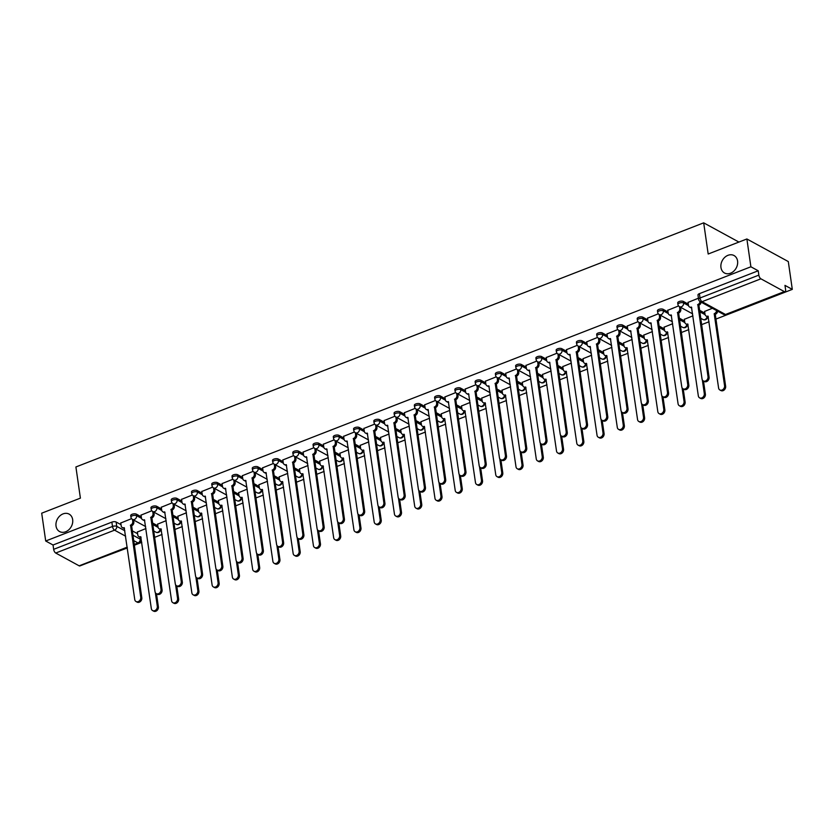 <?xml version="1.0" encoding="UTF-8"?>
<svg xmlns="http://www.w3.org/2000/svg" width="834" height="834" viewBox="0 0 834 834"><rect width="100%" height="100%" fill="white"/><g stroke="black" fill="none" stroke-linecap="round" stroke-linejoin="round"><path stroke-width="1.25" d="M72.662 519.603A9.945 7.902 118.6 0 1 68.826 529.767A9.945 7.902 118.6 0 1 59.589 531.56A9.945 7.902 118.6 0 1 56.034 526.066A9.945 7.902 118.6 0 1 59.871 515.902A9.945 7.902 118.6 0 1 69.107 514.109A9.945 7.902 118.6 0 1 72.662 519.603M737.579 261.032A9.945 7.902 118.6 0 1 733.743 271.196A9.945 7.902 118.6 0 1 724.506 272.999A9.945 7.902 118.6 0 1 720.962 267.495A9.945 7.902 118.6 0 1 724.788 257.331A9.945 7.902 118.6 0 1 734.035 255.538A9.945 7.902 118.6 0 1 737.579 261.032M141.29 516.819L136.38 514.14A3.107 1.293 171.8 0 0 132.126 514.255A3.107 1.293 171.8 0 0 130.709 515.6L130.928 517.132A3.107 1.293 -8.2 0 1 132.345 515.787A3.107 1.293 -8.2 0 1 136.599 515.683L141.54 518.373M161.546 508.948L156.636 506.269A3.107 1.293 171.8 0 0 152.382 506.374A3.107 1.293 171.8 0 0 150.964 507.718L151.194 509.261A3.107 1.293 -8.2 0 1 152.612 507.906A3.107 1.293 -8.2 0 1 156.865 507.802L161.806 510.502M181.812 501.067L176.902 498.388A3.107 1.293 171.8 0 0 172.648 498.492A3.107 1.293 171.8 0 0 171.231 499.837L171.45 501.38A3.107 1.293 -8.2 0 1 172.867 500.035A3.107 1.293 -8.2 0 1 177.121 499.92L182.062 502.621M202.068 493.186L197.158 490.507A3.107 1.293 171.8 0 0 192.904 490.611A3.107 1.293 171.8 0 0 191.486 491.966L191.705 493.499A3.107 1.293 -8.2 0 1 193.123 492.154A3.107 1.293 -8.2 0 1 197.377 492.05L202.318 494.739M222.324 485.305L217.413 482.636A3.107 1.293 171.8 0 0 213.16 482.74A3.107 1.293 171.8 0 0 211.742 484.085L211.972 485.617A3.107 1.293 -8.2 0 1 213.389 484.273A3.107 1.293 -8.2 0 1 217.643 484.168L222.584 486.868M242.59 477.434L237.68 474.754A3.107 1.293 171.8 0 0 233.426 474.859A3.107 1.293 171.8 0 0 232.008 476.204L232.227 477.746A3.107 1.293 -8.2 0 1 233.645 476.391A3.107 1.293 -8.2 0 1 237.898 476.287L242.84 478.987M262.846 469.552L257.935 466.873A3.107 1.293 171.8 0 0 253.682 466.977A3.107 1.293 171.8 0 0 252.264 468.333L252.483 469.865A3.107 1.293 -8.2 0 1 253.901 468.52A3.107 1.293 -8.2 0 1 258.154 468.416L263.096 471.106M283.101 461.671L278.202 458.992A3.107 1.293 171.8 0 0 273.938 459.107A3.107 1.293 171.8 0 0 272.52 460.451L272.749 461.984A3.107 1.293 -8.2 0 1 274.167 460.639A3.107 1.293 -8.2 0 1 278.42 460.535L283.362 463.224M303.368 453.8L298.457 451.121A3.107 1.293 171.8 0 0 294.204 451.225A3.107 1.293 171.8 0 0 292.786 452.57L293.005 454.113A3.107 1.293 -8.2 0 1 294.423 452.758A3.107 1.293 -8.2 0 1 298.676 452.654L303.618 455.354M323.623 445.919L318.713 443.24A3.107 1.293 171.8 0 0 314.46 443.344A3.107 1.293 171.8 0 0 313.042 444.689L313.261 446.232A3.107 1.293 -8.2 0 1 314.679 444.887A3.107 1.293 -8.2 0 1 318.932 444.772L323.873 447.472M343.879 438.038L338.979 435.358A3.107 1.293 171.8 0 0 334.715 435.463A3.107 1.293 171.8 0 0 333.298 436.818L333.527 438.35A3.107 1.293 -8.2 0 1 334.945 437.006A3.107 1.293 -8.2 0 1 339.198 436.901L344.14 439.591M364.145 430.167L359.235 427.488A3.107 1.293 171.8 0 0 354.982 427.592A3.107 1.293 171.8 0 0 353.564 428.937L353.783 430.469A3.107 1.293 -8.2 0 1 355.201 429.124A3.107 1.293 -8.2 0 1 359.454 429.02L364.395 431.72M384.401 422.285L379.491 419.606A3.107 1.293 171.8 0 0 375.237 419.711A3.107 1.293 171.8 0 0 373.82 421.055L374.039 422.598A3.107 1.293 -8.2 0 1 375.456 421.253A3.107 1.293 -8.2 0 1 379.71 421.139L384.651 423.839M404.657 414.404L399.757 411.725A3.107 1.293 171.8 0 0 395.504 411.829A3.107 1.293 171.8 0 0 394.075 413.184L394.305 414.717A3.107 1.293 -8.2 0 1 395.723 413.372A3.107 1.293 -8.2 0 1 399.976 413.268L404.917 415.957M424.923 406.523L420.013 403.844A3.107 1.293 171.8 0 0 415.759 403.958A3.107 1.293 171.8 0 0 414.342 405.303L414.561 406.836A3.107 1.293 -8.2 0 1 415.978 405.491A3.107 1.293 -8.2 0 1 420.232 405.387L425.173 408.087M445.179 398.652L440.269 395.973A3.107 1.293 171.8 0 0 436.015 396.077A3.107 1.293 171.8 0 0 434.597 397.422L434.816 398.965A3.107 1.293 -8.2 0 1 436.234 397.609A3.107 1.293 -8.2 0 1 440.488 397.505L445.429 400.205M465.435 390.771L460.535 388.091A3.107 1.293 171.8 0 0 456.281 388.196A3.107 1.293 171.8 0 0 454.853 389.541L455.083 391.083A3.107 1.293 -8.2 0 1 456.5 389.739A3.107 1.293 -8.2 0 1 460.754 389.634L465.695 392.324M485.701 382.889L480.791 380.21A3.107 1.293 171.8 0 0 476.537 380.325A3.107 1.293 171.8 0 0 475.119 381.67L475.338 383.202A3.107 1.293 -8.2 0 1 476.756 381.857A3.107 1.293 -8.2 0 1 481.009 381.753L485.951 384.443M505.957 375.019L501.046 372.339A3.107 1.293 171.8 0 0 496.793 372.444A3.107 1.293 171.8 0 0 495.375 373.788L495.594 375.331A3.107 1.293 -8.2 0 1 497.012 373.976A3.107 1.293 -8.2 0 1 501.276 373.872L506.207 376.572M526.212 367.137L521.313 364.458A3.107 1.293 171.8 0 0 517.059 364.562A3.107 1.293 171.8 0 0 515.631 365.907L515.86 367.45A3.107 1.293 -8.2 0 1 517.278 366.105A3.107 1.293 -8.2 0 1 521.531 365.99L526.473 368.691M546.479 359.256L541.568 356.577A3.107 1.293 171.8 0 0 537.315 356.681A3.107 1.293 171.8 0 0 535.897 358.036L536.116 359.569A3.107 1.293 -8.2 0 1 537.534 358.224A3.107 1.293 -8.2 0 1 541.787 358.12L546.729 360.809M566.734 351.375L561.824 348.706A3.107 1.293 171.8 0 0 557.571 348.81A3.107 1.293 171.8 0 0 556.153 350.155L556.372 351.687A3.107 1.293 -8.2 0 1 557.79 350.343A3.107 1.293 -8.2 0 1 562.053 350.238L566.984 352.938M586.99 343.504L582.09 340.825A3.107 1.293 171.8 0 0 577.837 340.929A3.107 1.293 171.8 0 0 576.409 342.274L576.638 343.817A3.107 1.293 -8.2 0 1 578.056 342.472A3.107 1.293 -8.2 0 1 582.309 342.357L587.251 345.057M607.256 335.622L602.346 332.943A3.107 1.293 171.8 0 0 598.093 333.047A3.107 1.293 171.8 0 0 596.675 334.403L596.894 335.935A3.107 1.293 -8.2 0 1 598.312 334.59A3.107 1.293 -8.2 0 1 602.565 334.486L607.506 337.176M627.512 327.741L622.602 325.062A3.107 1.293 171.8 0 0 618.348 325.177A3.107 1.293 171.8 0 0 616.931 326.521L617.15 328.054A3.107 1.293 -8.2 0 1 618.578 326.709A3.107 1.293 -8.2 0 1 622.831 326.605L627.762 329.305M647.768 319.87L642.868 317.191A3.107 1.293 171.8 0 0 638.615 317.295A3.107 1.293 171.8 0 0 637.197 318.64L637.416 320.183A3.107 1.293 -8.2 0 1 638.834 318.828A3.107 1.293 -8.2 0 1 643.087 318.724L648.028 321.424M668.034 311.989L663.124 309.31A3.107 1.293 171.8 0 0 658.87 309.414A3.107 1.293 171.8 0 0 657.453 310.759L657.672 312.302A3.107 1.293 -8.2 0 1 659.089 310.957A3.107 1.293 -8.2 0 1 663.343 310.853L668.284 313.542M688.29 304.108L683.38 301.428A3.107 1.293 171.8 0 0 679.126 301.543A3.107 1.293 171.8 0 0 677.708 302.888L677.927 304.42A3.107 1.293 -8.2 0 1 679.356 303.076A3.107 1.293 -8.2 0 1 683.609 302.971L688.54 305.661M86.6 563.315L127.331 547.969M134.243 545.28L141.78 542.34M154.509 537.398L162.046 534.469M174.765 529.517L182.302 526.588M195.02 521.646L202.558 518.706M215.287 513.765L222.824 510.835M235.542 505.884L243.08 502.954M255.798 498.002L263.335 495.073M276.064 490.131L283.602 487.202M296.32 482.25L303.857 479.321M316.576 474.369L324.113 471.439M336.842 466.498L344.379 463.558M357.098 458.617L364.635 455.687M377.354 450.735L384.891 447.806M397.62 442.864L405.157 439.925M417.876 434.983L425.413 432.054M438.131 427.102L445.669 424.172M458.398 419.221L465.935 416.291M478.653 411.35L486.191 408.42M498.909 403.468L506.447 400.539M519.175 395.587L526.713 392.658M539.431 387.716L546.968 384.776M559.687 379.835L567.224 376.905M579.953 371.954L587.49 369.024M600.209 364.083L607.746 361.143M620.465 356.201L628.012 353.272M640.731 348.32L648.268 345.391M660.987 340.439L668.524 337.509M681.242 332.568L688.79 329.628M701.509 324.687L709.046 321.757M715.958 319.068L792.3 289.377L784.971 285.384L785.597 289.711A3.107 1.376 68.8 0 1 785.065 291.702A3.107 1.376 68.8 0 1 784.346 291.608L760.9 278.817L702.072 301.689L725.507 314.481L784.346 291.608M746.878 238.972L750.892 266.786L45.703 541.005L41.7 513.191L80.398 498.138L75.904 466.967L703.688 222.845L708.181 254.016L746.878 238.972L788.297 261.563L792.3 289.377M127.268 547.5L79.887 565.932A3.107 1.376 -111.2 0 1 79.157 565.827L55.722 553.036A3.107 1.376 -111.2 0 1 53.657 549.335L53.042 545.009L111.871 522.126A3.107 1.293 -8.2 0 1 116.124 522.021L121.034 524.701M132.158 530.768L137.6 533.739M53.042 545.009L45.703 541.005M758.221 270.779L699.392 293.662A3.107 1.293 171.8 0 0 697.975 295.007L698.59 299.343A3.107 1.293 -8.2 0 1 700.018 297.988L758.846 275.116L758.221 270.779L750.892 266.786M758.846 275.116A3.107 1.376 68.8 0 0 760.9 278.817M698.433 298.207L688.04 302.398M712.361 308.278L704.605 311.436M678.584 305.932L667.784 310.279M692.929 315.836L684.349 319.318M658.328 313.803L647.528 318.15M672.673 323.707L664.093 327.189M638.073 321.684L627.262 326.031M652.407 331.588L643.827 335.07M617.806 329.566L607.006 333.913M632.151 339.469L623.571 342.951M597.551 337.436L586.75 341.794M611.895 347.34L603.316 350.833M577.295 345.318L566.484 349.665M591.629 355.221L583.049 358.703M557.029 353.199L546.228 357.546M571.373 363.103L562.794 366.585M536.773 361.08L525.973 365.428M551.118 370.984L542.538 374.466M516.517 368.951L505.706 373.298M530.851 378.855L522.272 382.337M496.251 376.832L485.451 381.18M510.596 386.736L502.016 390.218M475.995 384.714L465.195 389.061M490.34 394.618L481.76 398.099M455.739 392.585L444.929 396.932M470.074 402.488L461.494 405.97M435.473 400.466L424.673 404.813M449.818 410.37L441.238 413.852M415.217 408.347L404.417 412.694M429.562 418.251L420.982 421.733M394.962 416.218L384.151 420.576M409.296 426.122L400.716 429.614M374.695 424.099L363.895 428.447M389.04 434.003L380.46 437.485M354.44 431.981L343.639 436.328M368.784 441.884L360.205 445.366M334.184 439.862L323.373 444.209M348.518 449.766L339.938 453.248M313.918 447.733L303.117 452.08M328.262 457.637L319.683 461.119M293.662 455.614L282.862 459.961M308.007 465.518L299.427 469M273.406 463.495L262.595 467.843M287.74 473.399L279.161 476.881M253.14 471.366L242.34 475.714M267.485 481.27L258.905 484.752M232.884 479.248L222.084 483.595M247.229 489.151L238.649 492.633M212.628 487.129L201.818 491.476M226.963 497.033L218.383 500.515M192.362 495.01L181.562 499.358M206.707 504.904L198.127 508.396M172.106 502.881L161.306 507.228M186.441 512.785L177.871 516.267M151.84 510.762L141.04 515.11M166.185 520.666L157.605 524.148M152.413 522.887L157.855 525.858M172.669 515.016L178.111 517.987M192.935 507.135L198.377 510.106M213.191 499.253L218.633 502.224M233.447 491.382L238.889 494.343M253.713 483.501L259.155 486.472M273.969 475.62L279.411 478.591M294.225 467.749L299.667 470.71M314.491 459.868L319.933 462.839M334.747 451.986L340.189 454.957M355.003 444.105L360.444 447.076M375.269 436.234L380.711 439.205M395.524 428.353L400.966 431.324M415.78 420.472L421.222 423.443M436.046 412.601L441.488 415.561M456.302 404.719L461.744 407.69M476.558 396.838L482 399.809M496.824 388.967L502.266 391.928M517.08 381.086L522.522 384.057M537.336 373.205L542.778 376.176M557.602 365.323L563.044 368.294M577.858 357.452L583.3 360.413M598.114 349.571L603.555 352.542M618.38 341.69L623.822 344.661M638.635 333.819L644.077 336.78M658.891 325.938L664.333 328.909M679.157 318.056L684.599 321.027M699.413 310.175L704.855 313.146M738.914 242.068L703.688 222.845M131.584 518.644L120.784 522.991M145.929 528.548L137.349 532.029M688.029 302.262L688.457 305.265A3.107 2.471 -61.4 0 0 689.572 306.985A3.107 2.471 -61.4 0 0 691.459 307.058L702.03 378.959A3.576 2.836 -61.4 0 0 703.302 380.94A3.576 2.836 -61.4 0 0 706.627 380.294A3.576 2.836 -61.4 0 0 708.003 376.645L697.818 304.577A3.107 2.471 -61.4 0 0 700.028 301.533M701.113 302.127A3.107 2.471 118.6 0 1 698.902 305.161L709.077 377.229A3.576 2.836 118.6 0 1 707.701 380.877A3.576 2.836 118.6 0 1 704.376 381.524L703.302 380.94M691.772 307.809A3.107 2.471 118.6 0 1 690.646 307.569L689.572 306.985M697.631 304.65L698.704 305.244M717.667 311.165A3.107 2.471 118.6 0 1 715.468 314.209L714.384 313.615A3.107 2.471 -61.4 0 0 716.594 310.582M704.584 311.301L705.022 314.303A3.107 2.471 -61.4 0 0 706.127 316.023A3.107 2.471 -61.4 0 0 708.024 316.096L718.595 387.998A3.576 2.836 -61.4 0 0 719.867 389.978A3.576 2.836 -61.4 0 0 723.182 389.332A3.576 2.836 -61.4 0 0 724.569 385.683L714.196 313.688M715.27 314.282L725.643 386.267A3.576 2.836 118.6 0 1 724.266 389.916A3.576 2.836 118.6 0 1 720.941 390.562L719.867 389.978M708.337 316.847A3.107 2.471 118.6 0 1 707.211 316.607L706.127 316.023M667.763 310.133L668.201 313.146A3.107 2.471 -61.4 0 0 669.306 314.866A3.107 2.471 -61.4 0 0 671.203 314.929L681.764 386.84A3.576 2.836 -61.4 0 0 683.046 388.821A3.576 2.836 -61.4 0 0 686.361 388.175A3.576 2.836 -61.4 0 0 687.737 384.516L677.562 312.458A3.107 2.471 -61.4 0 0 679.752 308.653L680.836 309.237A3.107 2.471 118.6 0 1 678.636 313.042L688.821 385.11A3.576 2.836 118.6 0 1 687.435 388.759A3.576 2.836 118.6 0 1 684.12 389.405L683.046 388.821M680.554 307.266L680.836 309.237M671.516 315.69A3.107 2.471 118.6 0 1 670.38 315.45L669.306 314.866M679.47 306.683L679.752 308.653M677.364 312.531L678.449 313.115M647.507 318.015L647.935 321.027A3.107 2.471 -61.4 0 0 649.05 322.737A3.107 2.471 -61.4 0 0 650.937 322.81L661.508 394.722A3.576 2.836 -61.4 0 0 662.78 396.692A3.576 2.836 -61.4 0 0 666.105 396.046A3.576 2.836 -61.4 0 0 667.481 392.397L657.307 320.339A3.107 2.471 -61.4 0 0 659.496 316.534L660.57 317.118A3.107 2.471 118.6 0 1 658.38 320.923L668.555 392.981A3.576 2.836 118.6 0 1 667.179 396.64A3.576 2.836 118.6 0 1 663.864 397.286L662.78 396.692M660.288 315.148L660.57 317.118M651.25 323.571A3.107 2.471 118.6 0 1 650.124 323.331L649.05 322.737M659.214 314.564L659.496 316.534M657.109 320.412L658.182 320.996M627.251 325.896L627.679 328.898A3.107 2.471 -61.4 0 0 628.794 330.618A3.107 2.471 -61.4 0 0 630.681 330.691L641.252 402.603A3.576 2.836 -61.4 0 0 642.524 404.573A3.576 2.836 -61.4 0 0 645.85 403.927A3.576 2.836 -61.4 0 0 647.226 400.278L637.04 328.21A3.107 2.471 -61.4 0 0 639.24 324.405L640.314 324.999A3.107 2.471 118.6 0 1 638.125 328.804L648.299 400.862A3.576 2.836 118.6 0 1 646.923 404.511A3.576 2.836 118.6 0 1 643.598 405.157L642.524 404.573M640.032 323.029L640.314 324.999M630.994 331.442A3.107 2.471 118.6 0 1 629.868 331.202L628.794 330.618M638.959 322.435L639.24 324.405M636.853 328.294L637.927 328.877M684.328 319.172L684.766 322.185A3.107 2.471 -61.4 0 0 685.871 323.905A3.107 2.471 -61.4 0 0 687.769 323.967L698.329 395.879A3.576 2.836 -61.4 0 0 699.611 397.86A3.576 2.836 -61.4 0 0 702.926 397.213A3.576 2.836 -61.4 0 0 704.303 393.554L702.343 379.96M703.489 381.044L705.387 394.148A3.576 2.836 118.6 0 1 704 397.797A3.576 2.836 118.6 0 1 700.685 398.443L699.611 397.86M688.081 324.728A3.107 2.471 118.6 0 1 686.945 324.489L685.871 323.905M664.072 327.053L664.5 330.066A3.107 2.471 -61.4 0 0 665.615 331.776A3.107 2.471 -61.4 0 0 667.502 331.849L678.073 403.76A3.576 2.836 -61.4 0 0 679.345 405.731A3.576 2.836 -61.4 0 0 682.671 405.084A3.576 2.836 -61.4 0 0 684.047 401.435L682.087 387.841M683.234 388.925L685.121 402.019A3.576 2.836 118.6 0 1 683.744 405.678A3.576 2.836 118.6 0 1 680.429 406.325L679.345 405.731M667.815 332.61A3.107 2.471 118.6 0 1 666.689 332.37L665.615 331.776M643.806 334.934L644.244 337.937A3.107 2.471 -61.4 0 0 645.349 339.657A3.107 2.471 -61.4 0 0 647.247 339.73L657.817 411.642A3.576 2.836 -61.4 0 0 659.089 413.612A3.576 2.836 -61.4 0 0 662.404 412.966A3.576 2.836 -61.4 0 0 663.791 409.317L661.831 395.712M662.978 396.796L664.865 409.901A3.576 2.836 118.6 0 1 663.489 413.549A3.576 2.836 118.6 0 1 660.163 414.196L659.089 413.612M647.559 340.491A3.107 2.471 118.6 0 1 646.433 340.241L645.349 339.657M606.985 333.767L607.423 336.78A3.107 2.471 -61.4 0 0 608.528 338.5A3.107 2.471 -61.4 0 0 610.425 338.562L620.986 410.474A3.576 2.836 -61.4 0 0 622.268 412.455A3.576 2.836 -61.4 0 0 625.583 411.808A3.576 2.836 -61.4 0 0 626.959 408.149L616.785 336.092A3.107 2.471 -61.4 0 0 618.974 332.286L620.058 332.87A3.107 2.471 118.6 0 1 617.858 336.675L628.044 408.743A3.576 2.836 118.6 0 1 626.657 412.392A3.576 2.836 118.6 0 1 623.342 413.038L622.268 412.455M619.777 330.9L620.058 332.87M610.738 339.323A3.107 2.471 118.6 0 1 609.602 339.084L608.528 338.5M618.692 330.316L618.974 332.286M616.587 336.165L617.671 336.759M586.729 341.648L587.157 344.661A3.107 2.471 -61.4 0 0 588.272 346.371A3.107 2.471 -61.4 0 0 590.159 346.444L600.73 418.355A3.576 2.836 -61.4 0 0 602.002 420.326A3.576 2.836 -61.4 0 0 605.328 419.679A3.576 2.836 -61.4 0 0 606.704 416.03L596.529 343.973A3.107 2.471 -61.4 0 0 598.718 340.168L599.792 340.752A3.107 2.471 118.6 0 1 597.603 344.557L607.778 416.614A3.576 2.836 118.6 0 1 606.401 420.273A3.576 2.836 118.6 0 1 603.086 420.92L602.002 420.326M599.51 338.781L599.792 340.752M590.472 347.205A3.107 2.471 118.6 0 1 589.346 346.965L588.272 346.371M598.437 338.197L598.718 340.168M596.331 344.046L597.405 344.63M623.551 342.805L623.988 345.818A3.107 2.471 -61.4 0 0 625.093 347.538A3.107 2.471 -61.4 0 0 626.98 347.601L637.551 419.512A3.576 2.836 -61.4 0 0 638.834 421.493A3.576 2.836 -61.4 0 0 642.149 420.847A3.576 2.836 -61.4 0 0 643.525 417.188L641.565 403.593M642.712 404.678L644.609 417.782A3.576 2.836 118.6 0 1 643.222 421.431A3.576 2.836 118.6 0 1 639.907 422.077L638.834 421.493M627.304 348.362A3.107 2.471 118.6 0 1 626.167 348.122L625.093 347.538M603.295 350.687L603.722 353.699A3.107 2.471 -61.4 0 0 604.838 355.409A3.107 2.471 -61.4 0 0 606.725 355.482L617.296 427.394A3.576 2.836 -61.4 0 0 618.567 429.364A3.576 2.836 -61.4 0 0 621.893 428.718A3.576 2.836 -61.4 0 0 623.269 425.069L621.309 411.475M622.456 412.559L624.343 425.653A3.576 2.836 118.6 0 1 622.967 429.312A3.576 2.836 118.6 0 1 619.652 429.958L618.567 429.364M607.037 356.243A3.107 2.471 118.6 0 1 605.911 356.003L604.838 355.409M566.463 349.529L566.901 352.532A3.107 2.471 -61.4 0 0 568.006 354.252A3.107 2.471 -61.4 0 0 569.903 354.325L580.474 426.237A3.576 2.836 -61.4 0 0 581.746 428.207A3.576 2.836 -61.4 0 0 585.061 427.561A3.576 2.836 -61.4 0 0 586.448 423.912L576.263 351.844A3.107 2.471 -61.4 0 0 578.462 348.039L579.536 348.633A3.107 2.471 118.6 0 1 577.347 352.438L587.522 424.496A3.576 2.836 118.6 0 1 586.146 428.155A3.576 2.836 118.6 0 1 582.82 428.791L581.746 428.207M579.255 346.663L579.536 348.633M570.216 355.086A3.107 2.471 118.6 0 1 569.09 354.846L568.006 354.252M578.181 346.068L578.462 348.039M576.075 351.927L577.149 352.511M546.207 357.411L546.645 360.413A3.107 2.471 -61.4 0 0 547.75 362.133A3.107 2.471 -61.4 0 0 549.648 362.196L560.208 434.107A3.576 2.836 -61.4 0 0 561.49 436.088A3.576 2.836 -61.4 0 0 564.806 435.442A3.576 2.836 -61.4 0 0 566.182 431.783L556.007 359.725A3.107 2.471 -61.4 0 0 558.196 355.92L559.28 356.504A3.107 2.471 118.6 0 1 557.081 360.309L567.266 432.377A3.576 2.836 118.6 0 1 565.879 436.026A3.576 2.836 118.6 0 1 562.564 436.672L561.49 436.088M558.999 354.533L559.28 356.504M549.96 362.957A3.107 2.471 118.6 0 1 548.824 362.717L547.75 362.133M557.915 353.95L558.196 355.92M555.809 359.798L556.893 360.392M525.952 365.282L526.379 368.294A3.107 2.471 -61.4 0 0 527.495 370.015A3.107 2.471 -61.4 0 0 529.381 370.077L539.952 441.989A3.576 2.836 -61.4 0 0 541.224 443.959A3.576 2.836 -61.4 0 0 544.55 443.323A3.576 2.836 -61.4 0 0 545.926 439.664L535.751 367.606A3.107 2.471 -61.4 0 0 537.94 363.801L539.014 364.385A3.107 2.471 118.6 0 1 536.825 368.19L547 440.258A3.576 2.836 118.6 0 1 545.624 443.907A3.576 2.836 118.6 0 1 542.309 444.553L541.224 443.959M538.733 362.415L539.014 364.385M529.694 370.838A3.107 2.471 118.6 0 1 528.568 370.598L527.495 370.015M537.659 361.831L537.94 363.801M535.553 367.679L536.627 368.263M505.685 373.163L506.123 376.176A3.107 2.471 -61.4 0 0 507.228 377.885A3.107 2.471 -61.4 0 0 509.126 377.958L519.697 449.87A3.576 2.836 -61.4 0 0 520.969 451.84A3.576 2.836 -61.4 0 0 524.284 451.194A3.576 2.836 -61.4 0 0 525.67 447.545L515.485 375.477A3.107 2.471 -61.4 0 0 517.685 371.672L518.758 372.266A3.107 2.471 118.6 0 1 516.569 376.071L526.744 448.129A3.576 2.836 118.6 0 1 525.368 451.788A3.576 2.836 118.6 0 1 522.042 452.435L520.969 451.84M518.477 370.296L518.758 372.266M509.438 378.719A3.107 2.471 118.6 0 1 508.313 378.48L507.228 377.885M517.403 369.702L517.685 371.672M515.297 375.561L516.371 376.144M485.43 381.044L485.868 384.047A3.107 2.471 -61.4 0 0 486.973 385.767A3.107 2.471 -61.4 0 0 488.87 385.84L499.43 457.741A3.576 2.836 -61.4 0 0 500.713 459.722A3.576 2.836 -61.4 0 0 504.028 459.075A3.576 2.836 -61.4 0 0 505.404 455.427L495.229 383.359A3.107 2.471 -61.4 0 0 497.418 379.553L498.503 380.137A3.107 2.471 118.6 0 1 496.303 383.953L506.488 456.01A3.576 2.836 118.6 0 1 505.102 459.659A3.576 2.836 118.6 0 1 501.787 460.305L500.713 459.722M498.211 378.177L498.503 380.137M489.183 386.59A3.107 2.471 118.6 0 1 488.046 386.351L486.973 385.767M497.137 377.583L497.418 379.553M495.031 383.432L496.115 384.026M465.174 388.915L465.601 391.928A3.107 2.471 -61.4 0 0 466.717 393.648A3.107 2.471 -61.4 0 0 468.604 393.711L479.175 465.622A3.576 2.836 -61.4 0 0 480.447 467.603A3.576 2.836 -61.4 0 0 483.772 466.957A3.576 2.836 -61.4 0 0 485.148 463.297L474.973 391.24A3.107 2.471 -61.4 0 0 477.163 387.435L478.236 388.018A3.107 2.471 118.6 0 1 476.047 391.824L486.222 463.892A3.576 2.836 118.6 0 1 484.846 467.54A3.576 2.836 118.6 0 1 481.531 468.187L480.447 467.603M477.955 386.048L478.236 388.018M468.916 394.472A3.107 2.471 118.6 0 1 467.791 394.232L466.717 393.648M476.881 385.464L477.163 387.435M474.775 391.313L475.849 391.907M444.908 396.796L445.346 399.809A3.107 2.471 -61.4 0 0 446.451 401.519A3.107 2.471 -61.4 0 0 448.348 401.592L458.919 473.503A3.576 2.836 -61.4 0 0 460.191 475.474A3.576 2.836 -61.4 0 0 463.506 474.827A3.576 2.836 -61.4 0 0 464.892 471.179L454.707 399.121A3.107 2.471 -61.4 0 0 456.907 395.316L457.981 395.9A3.107 2.471 118.6 0 1 455.791 399.705L465.966 471.763A3.576 2.836 118.6 0 1 464.59 475.422A3.576 2.836 118.6 0 1 461.265 476.068L460.191 475.474M457.699 393.929L457.981 395.9M448.661 402.353A3.107 2.471 118.6 0 1 447.535 402.113L446.451 401.519M456.625 393.346L456.907 395.316M454.52 399.194L455.593 399.778M424.652 404.678L425.09 407.68A3.107 2.471 -61.4 0 0 426.195 409.4A3.107 2.471 -61.4 0 0 428.082 409.473L438.653 481.385A3.576 2.836 -61.4 0 0 439.935 483.355A3.576 2.836 -61.4 0 0 443.25 482.709A3.576 2.836 -61.4 0 0 444.626 479.06L434.451 406.992A3.107 2.471 -61.4 0 0 436.641 403.187L437.725 403.781A3.107 2.471 118.6 0 1 435.525 407.586L445.71 479.644A3.576 2.836 118.6 0 1 444.324 483.293A3.576 2.836 118.6 0 1 441.009 483.939L439.935 483.355M437.433 401.811L437.725 403.781M428.405 410.234A3.107 2.471 118.6 0 1 427.269 409.984L426.195 409.4M436.359 401.217L436.641 403.187M434.253 407.075L435.327 407.659M583.029 358.568L583.466 361.57A3.107 2.471 -61.4 0 0 584.571 363.29A3.107 2.471 -61.4 0 0 586.469 363.363L597.04 435.275A3.576 2.836 -61.4 0 0 598.312 437.245A3.576 2.836 -61.4 0 0 601.627 436.599A3.576 2.836 -61.4 0 0 603.013 432.95L601.053 419.346M602.2 420.43L604.087 433.534A3.576 2.836 118.6 0 1 602.711 437.193A3.576 2.836 118.6 0 1 599.385 437.829L598.312 437.245M586.782 364.124A3.107 2.471 118.6 0 1 585.656 363.885L584.571 363.29M562.773 366.449L563.211 369.452A3.107 2.471 -61.4 0 0 564.316 371.172A3.107 2.471 -61.4 0 0 566.203 371.234L576.774 443.146A3.576 2.836 -61.4 0 0 578.056 445.127A3.576 2.836 -61.4 0 0 581.371 444.48A3.576 2.836 -61.4 0 0 582.747 440.821L580.787 427.227M581.934 428.311L583.831 441.415A3.576 2.836 118.6 0 1 582.445 445.064A3.576 2.836 118.6 0 1 579.13 445.71L578.056 445.127M566.526 371.995A3.107 2.471 118.6 0 1 565.389 371.756L564.316 371.172M542.517 374.32L542.944 377.333A3.107 2.471 -61.4 0 0 544.06 379.053A3.107 2.471 -61.4 0 0 545.947 379.116L556.518 451.027A3.576 2.836 -61.4 0 0 557.79 452.998A3.576 2.836 -61.4 0 0 561.115 452.362A3.576 2.836 -61.4 0 0 562.491 448.702L560.531 435.108M561.678 436.192L563.565 449.297A3.576 2.836 118.6 0 1 562.189 452.945A3.576 2.836 118.6 0 1 558.863 453.592L557.79 452.998M546.26 379.877A3.107 2.471 118.6 0 1 545.134 379.637L544.06 379.053M522.251 382.201L522.689 385.214A3.107 2.471 -61.4 0 0 523.794 386.924A3.107 2.471 -61.4 0 0 525.691 386.997L536.262 458.909A3.576 2.836 -61.4 0 0 537.534 460.879A3.576 2.836 -61.4 0 0 540.849 460.232A3.576 2.836 -61.4 0 0 542.236 456.584L540.276 442.979M541.422 444.074L543.309 457.168A3.576 2.836 118.6 0 1 541.933 460.827A3.576 2.836 118.6 0 1 538.608 461.473L537.534 460.879M526.004 387.758A3.107 2.471 118.6 0 1 524.878 387.518L523.794 386.924M501.995 390.083L502.433 393.085A3.107 2.471 -61.4 0 0 503.538 394.805A3.107 2.471 -61.4 0 0 505.425 394.878L515.996 466.779A3.576 2.836 -61.4 0 0 517.278 468.76A3.576 2.836 -61.4 0 0 520.593 468.114A3.576 2.836 -61.4 0 0 521.969 464.465L520.009 450.86M521.156 451.945L523.043 465.049A3.576 2.836 118.6 0 1 521.667 468.698A3.576 2.836 118.6 0 1 518.352 469.344L517.278 468.76M505.748 395.629A3.107 2.471 118.6 0 1 504.612 395.389L503.538 394.805M481.739 397.954L482.167 400.966A3.107 2.471 -61.4 0 0 483.282 402.686A3.107 2.471 -61.4 0 0 485.169 402.749L495.74 474.661A3.576 2.836 -61.4 0 0 497.012 476.641A3.576 2.836 -61.4 0 0 500.337 475.995A3.576 2.836 -61.4 0 0 501.714 472.336L499.754 458.742M500.9 459.826L502.787 472.93A3.576 2.836 118.6 0 1 501.411 476.579A3.576 2.836 118.6 0 1 498.086 477.225L497.012 476.641M485.482 403.51A3.107 2.471 118.6 0 1 484.356 403.27L483.282 402.686M461.473 405.835L461.911 408.848A3.107 2.471 -61.4 0 0 463.016 410.557A3.107 2.471 -61.4 0 0 464.913 410.63L475.474 482.542A3.576 2.836 -61.4 0 0 476.756 484.512A3.576 2.836 -61.4 0 0 480.071 483.866A3.576 2.836 -61.4 0 0 481.458 480.217L479.498 466.623M480.645 467.707L482.532 480.801A3.576 2.836 118.6 0 1 481.155 484.46A3.576 2.836 118.6 0 1 477.83 485.107L476.756 484.512M465.226 411.391A3.107 2.471 118.6 0 1 464.1 411.152L463.016 410.557M441.217 413.716L441.655 416.719A3.107 2.471 -61.4 0 0 442.76 418.439A3.107 2.471 -61.4 0 0 444.647 418.512L455.218 490.423A3.576 2.836 -61.4 0 0 456.5 492.394A3.576 2.836 -61.4 0 0 459.815 491.747A3.576 2.836 -61.4 0 0 461.192 488.099L459.232 474.494M460.378 475.578L462.265 488.682A3.576 2.836 118.6 0 1 460.889 492.331A3.576 2.836 118.6 0 1 457.574 492.977L456.5 492.394M444.97 419.273A3.107 2.471 118.6 0 1 443.834 419.022L442.76 418.439M404.396 412.549L404.824 415.561A3.107 2.471 -61.4 0 0 405.939 417.281A3.107 2.471 -61.4 0 0 407.826 417.344L418.397 489.256A3.576 2.836 -61.4 0 0 419.669 491.236A3.576 2.836 -61.4 0 0 422.994 490.59A3.576 2.836 -61.4 0 0 424.37 486.931L414.196 414.873A3.107 2.471 -61.4 0 0 416.385 411.068L417.459 411.652A3.107 2.471 118.6 0 1 415.269 415.457L425.444 487.525A3.576 2.836 118.6 0 1 424.068 491.174A3.576 2.836 118.6 0 1 420.753 491.82L419.669 491.236M417.177 409.682L417.459 411.652M408.139 418.105A3.107 2.471 118.6 0 1 407.013 417.865L405.939 417.281M416.103 409.098L416.385 411.068M413.998 414.946L415.071 415.541M384.13 420.43L384.568 423.443A3.107 2.471 -61.4 0 0 385.673 425.163A3.107 2.471 -61.4 0 0 387.57 425.225L398.141 497.137A3.576 2.836 -61.4 0 0 399.413 499.107A3.576 2.836 -61.4 0 0 402.728 498.471A3.576 2.836 -61.4 0 0 404.115 494.812L393.929 422.755A3.107 2.471 -61.4 0 0 396.129 418.949L397.203 419.533A3.107 2.471 118.6 0 1 395.014 423.338L405.188 495.396A3.576 2.836 118.6 0 1 403.812 499.055A3.576 2.836 118.6 0 1 400.487 499.702L399.413 499.107M396.921 417.563L397.203 419.533M387.883 425.986A3.107 2.471 118.6 0 1 386.757 425.747L385.673 425.163M395.837 416.979L396.129 418.949M393.742 422.828L394.816 423.411M363.874 428.311L364.312 431.314A3.107 2.471 -61.4 0 0 365.417 433.034A3.107 2.471 -61.4 0 0 367.304 433.107L377.875 505.018A3.576 2.836 -61.4 0 0 379.157 506.989A3.576 2.836 -61.4 0 0 382.472 506.342A3.576 2.836 -61.4 0 0 383.849 502.693L373.674 430.625A3.107 2.471 -61.4 0 0 375.863 426.82L376.947 427.415A3.107 2.471 118.6 0 1 374.747 431.22L384.933 503.277A3.576 2.836 118.6 0 1 383.546 506.936A3.576 2.836 118.6 0 1 380.231 507.572L379.157 506.989M376.655 425.444L376.947 427.415M367.627 433.868A3.107 2.471 118.6 0 1 366.491 433.628L365.417 433.034M375.581 424.85L375.863 426.82M373.476 430.709L374.549 431.293M343.618 436.192L344.046 439.195A3.107 2.471 -61.4 0 0 345.161 440.915A3.107 2.471 -61.4 0 0 347.048 440.978L357.619 512.889A3.576 2.836 -61.4 0 0 358.891 514.87A3.576 2.836 -61.4 0 0 362.217 514.224A3.576 2.836 -61.4 0 0 363.593 510.575L353.418 438.507A3.107 2.471 -61.4 0 0 355.607 434.702L356.681 435.285A3.107 2.471 118.6 0 1 354.492 439.091L364.666 511.159A3.576 2.836 118.6 0 1 363.29 514.807A3.576 2.836 118.6 0 1 359.975 515.454L358.891 514.87M356.399 433.326L356.681 435.285M347.361 441.739A3.107 2.471 118.6 0 1 346.235 441.499L345.161 440.915M355.326 432.731L355.607 434.702M353.22 438.58L354.294 439.174M323.352 444.063L323.79 447.076A3.107 2.471 -61.4 0 0 324.895 448.796A3.107 2.471 -61.4 0 0 326.792 448.859L337.363 520.77A3.576 2.836 -61.4 0 0 338.635 522.741A3.576 2.836 -61.4 0 0 341.95 522.105A3.576 2.836 -61.4 0 0 343.337 518.446L333.152 446.388A3.107 2.471 -61.4 0 0 335.351 442.583L336.425 443.167A3.107 2.471 118.6 0 1 334.226 446.972L344.411 519.04A3.576 2.836 118.6 0 1 343.035 522.689A3.576 2.836 118.6 0 1 339.709 523.335L338.635 522.741M336.144 441.196L336.425 443.167M327.105 449.62A3.107 2.471 118.6 0 1 325.979 449.38L324.895 448.796M335.059 440.613L335.351 442.583M332.964 446.461L334.038 447.045M303.096 451.945L303.534 454.957A3.107 2.471 -61.4 0 0 304.639 456.667A3.107 2.471 -61.4 0 0 306.526 456.74L317.097 528.652A3.576 2.836 -61.4 0 0 318.379 530.622A3.576 2.836 -61.4 0 0 321.695 529.976A3.576 2.836 -61.4 0 0 323.071 526.327L312.896 454.269A3.107 2.471 -61.4 0 0 315.085 450.454L316.169 451.048A3.107 2.471 118.6 0 1 313.97 454.853L324.155 526.911A3.576 2.836 118.6 0 1 322.768 530.57A3.576 2.836 118.6 0 1 319.453 531.216L318.379 530.622M315.877 449.078L316.169 451.048M306.849 457.501A3.107 2.471 118.6 0 1 305.713 457.261L304.639 456.667M314.804 448.494L315.085 450.454M312.698 454.342L313.772 454.926M282.841 459.826L283.268 462.828A3.107 2.471 -61.4 0 0 284.384 464.548A3.107 2.471 -61.4 0 0 286.271 464.621L296.841 536.523A3.576 2.836 -61.4 0 0 298.113 538.503A3.576 2.836 -61.4 0 0 301.439 537.857A3.576 2.836 -61.4 0 0 302.815 534.208L292.64 462.14A3.107 2.471 -61.4 0 0 294.829 458.335L295.903 458.929A3.107 2.471 118.6 0 1 293.714 462.734L303.889 534.792A3.576 2.836 118.6 0 1 302.513 538.441A3.576 2.836 118.6 0 1 299.187 539.087L298.113 538.503M295.622 456.959L295.903 458.929M286.583 465.372A3.107 2.471 118.6 0 1 285.457 465.132L284.384 464.548M294.548 456.365L294.829 458.335M292.442 462.213L293.516 462.807M262.574 467.697L263.012 470.71A3.107 2.471 -61.4 0 0 264.117 472.43A3.107 2.471 -61.4 0 0 266.015 472.492L276.586 544.404A3.576 2.836 -61.4 0 0 277.858 546.385A3.576 2.836 -61.4 0 0 281.173 545.738A3.576 2.836 -61.4 0 0 282.559 542.079L272.374 470.022A3.107 2.471 -61.4 0 0 274.574 466.216L275.647 466.8A3.107 2.471 118.6 0 1 273.448 470.605L283.633 542.673A3.576 2.836 118.6 0 1 282.257 546.322A3.576 2.836 118.6 0 1 278.931 546.968L277.858 546.385M275.366 464.83L275.647 466.8M266.327 473.253A3.107 2.471 118.6 0 1 265.202 473.014L264.117 472.43M274.282 464.246L274.574 466.216M272.176 470.095L273.26 470.689M242.319 475.578L242.757 478.591A3.107 2.471 -61.4 0 0 243.862 480.301A3.107 2.471 -61.4 0 0 245.749 480.374L256.319 552.285A3.576 2.836 -61.4 0 0 257.602 554.256A3.576 2.836 -61.4 0 0 260.917 553.609A3.576 2.836 -61.4 0 0 262.293 549.96L252.118 477.903A3.107 2.471 -61.4 0 0 254.307 474.098L255.392 474.682A3.107 2.471 118.6 0 1 253.192 478.487L263.367 550.544A3.576 2.836 118.6 0 1 261.991 554.203A3.576 2.836 118.6 0 1 258.676 554.85L257.602 554.256M255.1 472.711L255.392 474.682M246.072 481.135A3.107 2.471 118.6 0 1 244.935 480.895L243.862 480.301M254.026 472.127L254.307 474.098M251.92 477.976L252.994 478.56M222.063 483.459L222.49 486.462A3.107 2.471 -61.4 0 0 223.606 488.182A3.107 2.471 -61.4 0 0 225.493 488.255L236.064 560.167A3.576 2.836 -61.4 0 0 237.336 562.137A3.576 2.836 -61.4 0 0 240.661 561.49A3.576 2.836 -61.4 0 0 242.037 557.842L231.862 485.774A3.107 2.471 -61.4 0 0 234.052 481.969L235.125 482.563A3.107 2.471 118.6 0 1 232.936 486.368L243.111 558.426A3.576 2.836 118.6 0 1 241.735 562.074A3.576 2.836 118.6 0 1 238.409 562.721L237.336 562.137M234.844 480.592L235.125 482.563M225.805 489.016A3.107 2.471 118.6 0 1 224.68 488.766L223.606 488.182M233.77 479.998L234.052 481.969M231.664 485.857L232.738 486.441M201.797 491.341L202.235 494.343A3.107 2.471 -61.4 0 0 203.34 496.063A3.107 2.471 -61.4 0 0 205.237 496.126L215.797 568.037A3.576 2.836 -61.4 0 0 217.08 570.018A3.576 2.836 -61.4 0 0 220.395 569.372A3.576 2.836 -61.4 0 0 221.781 565.713L211.596 493.655A3.107 2.471 -61.4 0 0 213.796 489.85L214.87 490.434A3.107 2.471 118.6 0 1 212.67 494.239L222.855 566.307A3.576 2.836 118.6 0 1 221.479 569.956A3.576 2.836 118.6 0 1 218.154 570.602L217.08 570.018M214.588 488.463L214.87 490.434M205.55 496.887A3.107 2.471 118.6 0 1 204.424 496.647L203.34 496.063M213.504 487.88L213.796 489.85M211.398 493.728L212.482 494.322M181.541 499.212L181.979 502.224A3.107 2.471 -61.4 0 0 183.084 503.944A3.107 2.471 -61.4 0 0 184.971 504.007L195.542 575.919A3.576 2.836 -61.4 0 0 196.824 577.889A3.576 2.836 -61.4 0 0 200.139 577.253A3.576 2.836 -61.4 0 0 201.515 573.594L191.34 501.536A3.107 2.471 -61.4 0 0 193.53 497.731L194.614 498.315A3.107 2.471 118.6 0 1 192.414 502.12L202.589 574.188A3.576 2.836 118.6 0 1 201.213 577.837A3.576 2.836 118.6 0 1 197.898 578.483L196.824 577.889M194.322 496.345L194.614 498.315M185.294 504.768A3.107 2.471 118.6 0 1 184.158 504.528L183.084 503.944M193.248 495.761L193.53 497.731M191.142 501.609L192.216 502.193M161.285 507.093L161.713 510.106A3.107 2.471 -61.4 0 0 162.828 511.815A3.107 2.471 -61.4 0 0 164.715 511.888L175.286 583.8A3.576 2.836 -61.4 0 0 176.558 585.77A3.576 2.836 -61.4 0 0 179.883 585.124A3.576 2.836 -61.4 0 0 181.259 581.475L171.074 509.407A3.107 2.471 -61.4 0 0 173.274 505.602L174.348 506.196A3.107 2.471 118.6 0 1 172.158 510.001L182.333 582.059A3.576 2.836 118.6 0 1 180.957 585.718A3.576 2.836 118.6 0 1 177.632 586.354L176.558 585.77M174.066 504.226L174.348 506.196M165.028 512.649A3.107 2.471 118.6 0 1 163.902 512.41L162.828 511.815M172.992 503.632L173.274 505.602M170.887 509.491L171.96 510.074M141.019 514.974L141.457 517.977A3.107 2.471 -61.4 0 0 142.562 519.697A3.107 2.471 -61.4 0 0 144.459 519.77L155.02 591.671A3.576 2.836 -61.4 0 0 156.302 593.652A3.576 2.836 -61.4 0 0 159.617 593.005A3.576 2.836 -61.4 0 0 161.004 589.357L150.818 517.288A3.107 2.471 -61.4 0 0 153.018 513.483L154.092 514.067A3.107 2.471 118.6 0 1 151.892 517.883L162.077 589.94A3.576 2.836 118.6 0 1 160.701 593.589A3.576 2.836 118.6 0 1 157.376 594.235L156.302 593.652M153.81 512.107L154.092 514.067M144.772 520.52A3.107 2.471 118.6 0 1 143.646 520.28L142.562 519.697M152.726 511.513L153.018 513.483M150.62 517.361L151.705 517.956M120.763 522.845L121.201 525.858A3.107 2.471 -61.4 0 0 122.306 527.578A3.107 2.471 -61.4 0 0 124.193 527.641L134.764 599.552A3.576 2.836 -61.4 0 0 136.036 601.533A3.576 2.836 -61.4 0 0 139.361 600.887A3.576 2.836 -61.4 0 0 140.738 597.227L130.563 525.17A3.107 2.471 -61.4 0 0 132.752 521.365L133.836 521.948A3.107 2.471 118.6 0 1 131.636 525.754L141.811 597.822A3.576 2.836 118.6 0 1 140.435 601.47A3.576 2.836 118.6 0 1 137.12 602.117L136.036 601.533M133.544 519.978L133.836 521.948M124.516 528.402A3.107 2.471 118.6 0 1 123.38 528.162L122.306 527.578M132.47 519.394L132.752 521.365M130.365 525.243L131.438 525.827M420.962 421.587L421.389 424.6A3.107 2.471 -61.4 0 0 422.504 426.32A3.107 2.471 -61.4 0 0 424.391 426.382L434.962 498.294A3.576 2.836 -61.4 0 0 436.234 500.275A3.576 2.836 -61.4 0 0 439.56 499.629A3.576 2.836 -61.4 0 0 440.936 495.969L438.976 482.375M440.123 483.459L442.01 496.564A3.576 2.836 118.6 0 1 440.633 500.212A3.576 2.836 118.6 0 1 437.308 500.859L436.234 500.275M424.704 427.144A3.107 2.471 118.6 0 1 423.578 426.904L422.504 426.32M400.695 429.468L401.133 432.481A3.107 2.471 -61.4 0 0 402.238 434.201A3.107 2.471 -61.4 0 0 404.136 434.264L414.696 506.175A3.576 2.836 -61.4 0 0 415.978 508.146A3.576 2.836 -61.4 0 0 419.293 507.51A3.576 2.836 -61.4 0 0 420.68 503.851L418.72 490.256M419.867 491.341L421.754 504.434A3.576 2.836 118.6 0 1 420.378 508.094A3.576 2.836 118.6 0 1 417.052 508.74L415.978 508.146M404.448 435.025A3.107 2.471 118.6 0 1 403.322 434.785L402.238 434.201M380.44 437.35L380.877 440.362A3.107 2.471 -61.4 0 0 381.982 442.072A3.107 2.471 -61.4 0 0 383.869 442.145L394.44 514.057A3.576 2.836 -61.4 0 0 395.712 516.027A3.576 2.836 -61.4 0 0 399.038 515.381A3.576 2.836 -61.4 0 0 400.414 511.732L398.454 498.127M399.601 499.212L401.488 512.316A3.576 2.836 118.6 0 1 400.111 515.975A3.576 2.836 118.6 0 1 396.796 516.611L395.712 516.027M384.193 442.906A3.107 2.471 118.6 0 1 383.056 442.666L381.982 442.072M360.184 445.231L360.611 448.233A3.107 2.471 -61.4 0 0 361.727 449.953A3.107 2.471 -61.4 0 0 363.614 450.016L374.185 521.928A3.576 2.836 -61.4 0 0 375.456 523.908A3.576 2.836 -61.4 0 0 378.782 523.262A3.576 2.836 -61.4 0 0 380.158 519.613L378.198 506.009M379.345 507.093L381.232 520.197A3.576 2.836 118.6 0 1 379.856 523.846A3.576 2.836 118.6 0 1 376.53 524.492L375.456 523.908M363.926 450.777A3.107 2.471 118.6 0 1 362.8 450.537L361.727 449.953M339.918 453.102L340.355 456.115A3.107 2.471 -61.4 0 0 341.46 457.835A3.107 2.471 -61.4 0 0 343.358 457.897L353.918 529.809A3.576 2.836 -61.4 0 0 355.201 531.779A3.576 2.836 -61.4 0 0 358.516 531.143A3.576 2.836 -61.4 0 0 359.892 527.484L357.942 513.89M359.089 514.974L360.976 528.078A3.576 2.836 118.6 0 1 359.6 531.727A3.576 2.836 118.6 0 1 356.274 532.373L355.201 531.779M343.671 458.658A3.107 2.471 118.6 0 1 342.545 458.419L341.46 457.835M319.662 460.983L320.1 463.996A3.107 2.471 -61.4 0 0 321.205 465.706A3.107 2.471 -61.4 0 0 323.092 465.779L333.663 537.69A3.576 2.836 -61.4 0 0 334.934 539.661A3.576 2.836 -61.4 0 0 338.26 539.014A3.576 2.836 -61.4 0 0 339.636 535.365L337.676 521.761M338.823 522.855L340.71 535.949A3.576 2.836 118.6 0 1 339.334 539.608A3.576 2.836 118.6 0 1 336.019 540.255L334.934 539.661M323.415 466.54A3.107 2.471 118.6 0 1 322.278 466.3L321.205 465.706M299.406 468.864L299.833 471.867A3.107 2.471 -61.4 0 0 300.949 473.587A3.107 2.471 -61.4 0 0 302.836 473.66L313.407 545.561A3.576 2.836 -61.4 0 0 314.679 547.542A3.576 2.836 -61.4 0 0 318.004 546.895A3.576 2.836 -61.4 0 0 319.38 543.247L317.42 529.642M318.567 530.726L320.454 543.831A3.576 2.836 118.6 0 1 319.078 547.479A3.576 2.836 118.6 0 1 315.752 548.126L314.679 547.542M303.149 474.41A3.107 2.471 118.6 0 1 302.023 474.171L300.949 473.587M279.14 476.735L279.578 479.748A3.107 2.471 -61.4 0 0 280.683 481.468A3.107 2.471 -61.4 0 0 282.58 481.531L293.141 553.442A3.576 2.836 -61.4 0 0 294.423 555.423A3.576 2.836 -61.4 0 0 297.738 554.777A3.576 2.836 -61.4 0 0 299.114 551.118L297.154 537.523M298.311 538.608L300.198 551.712A3.576 2.836 118.6 0 1 298.822 555.361A3.576 2.836 118.6 0 1 295.497 556.007L294.423 555.423M282.893 482.292A3.107 2.471 118.6 0 1 281.767 482.052L280.683 481.468M258.884 484.617L259.322 487.629A3.107 2.471 -61.4 0 0 260.427 489.339A3.107 2.471 -61.4 0 0 262.314 489.412L272.885 561.324A3.576 2.836 -61.4 0 0 274.157 563.294A3.576 2.836 -61.4 0 0 277.482 562.648A3.576 2.836 -61.4 0 0 278.858 558.999L276.898 545.405M278.045 546.489L279.932 559.583A3.576 2.836 118.6 0 1 278.556 563.242A3.576 2.836 118.6 0 1 275.241 563.888L274.157 563.294M262.637 490.173A3.107 2.471 118.6 0 1 261.501 489.933L260.427 489.339M238.628 492.498L239.056 495.5A3.107 2.471 -61.4 0 0 240.171 497.22A3.107 2.471 -61.4 0 0 242.058 497.293L252.629 569.205A3.576 2.836 -61.4 0 0 253.901 571.175A3.576 2.836 -61.4 0 0 257.226 570.529A3.576 2.836 -61.4 0 0 258.603 566.88L256.643 553.276M257.789 554.36L259.676 567.464A3.576 2.836 118.6 0 1 258.3 571.113A3.576 2.836 118.6 0 1 254.975 571.759L253.901 571.175M242.371 498.054A3.107 2.471 118.6 0 1 241.245 497.815L240.171 497.22M218.362 500.379L218.8 503.382A3.107 2.471 -61.4 0 0 219.905 505.102A3.107 2.471 -61.4 0 0 221.802 505.164L232.363 577.076A3.576 2.836 -61.4 0 0 233.645 579.057A3.576 2.836 -61.4 0 0 236.96 578.41A3.576 2.836 -61.4 0 0 238.336 574.751L236.376 561.157M237.534 562.241L239.421 575.345A3.576 2.836 118.6 0 1 238.044 578.994A3.576 2.836 118.6 0 1 234.719 579.64L233.645 579.057M222.115 505.925A3.107 2.471 118.6 0 1 220.989 505.685L219.905 505.102M198.106 508.25L198.544 511.263A3.107 2.471 -61.4 0 0 199.649 512.983A3.107 2.471 -61.4 0 0 201.536 513.046L212.107 584.957A3.576 2.836 -61.4 0 0 213.379 586.928A3.576 2.836 -61.4 0 0 216.704 586.292A3.576 2.836 -61.4 0 0 218.081 582.632L216.121 569.038M217.267 570.122L219.154 583.227A3.576 2.836 118.6 0 1 217.778 586.875A3.576 2.836 118.6 0 1 214.463 587.522L213.379 586.928M201.859 513.807A3.107 2.471 118.6 0 1 200.723 513.567L199.649 512.983M177.85 516.131L178.278 519.144A3.107 2.471 -61.4 0 0 179.393 520.854A3.107 2.471 -61.4 0 0 181.28 520.927L191.851 592.838A3.576 2.836 -61.4 0 0 193.123 594.809A3.576 2.836 -61.4 0 0 196.449 594.162A3.576 2.836 -61.4 0 0 197.825 590.514L195.865 576.909M197.012 577.993L198.899 591.097A3.576 2.836 118.6 0 1 197.522 594.757A3.576 2.836 118.6 0 1 194.197 595.393L193.123 594.809M181.593 521.688A3.107 2.471 118.6 0 1 180.467 521.448L179.393 520.854M157.584 524.013L158.022 527.015A3.107 2.471 -61.4 0 0 159.127 528.735A3.107 2.471 -61.4 0 0 161.025 528.808L171.585 600.709A3.576 2.836 -61.4 0 0 172.867 602.69A3.576 2.836 -61.4 0 0 176.183 602.044A3.576 2.836 -61.4 0 0 177.559 598.395L175.599 584.79M176.756 585.875L178.643 598.979A3.576 2.836 118.6 0 1 177.267 602.628A3.576 2.836 118.6 0 1 173.941 603.274L172.867 602.69M161.337 529.559A3.107 2.471 118.6 0 1 160.211 529.319L159.127 528.735M137.329 531.884L137.766 534.896A3.107 2.471 -61.4 0 0 138.871 536.616A3.107 2.471 -61.4 0 0 140.758 536.679L151.329 608.591A3.576 2.836 -61.4 0 0 152.601 610.571A3.576 2.836 -61.4 0 0 155.927 609.925A3.576 2.836 -61.4 0 0 157.303 606.266L155.343 592.672M156.49 593.756L158.377 606.86A3.576 2.836 118.6 0 1 157 610.509A3.576 2.836 118.6 0 1 153.685 611.155L152.601 610.571M141.082 537.44A3.107 2.471 118.6 0 1 139.945 537.2L138.871 536.616M136.38 514.14L136.599 515.683A3.107 2.471 118.6 0 1 134.41 519.488A3.107 2.471 -61.4 0 1 132.512 519.415L145.648 526.577M156.636 506.269L156.865 507.802A3.107 2.471 118.6 0 1 154.665 511.607A3.107 2.471 -61.4 0 1 152.778 511.544L165.903 518.706M176.902 498.388L177.121 499.92A3.107 2.471 118.6 0 1 174.931 503.726A3.107 2.471 -61.4 0 1 173.034 503.663L186.159 510.825M197.158 490.507L197.377 492.05A3.107 2.471 118.6 0 1 195.187 495.855A3.107 2.471 -61.4 0 1 193.3 495.782L206.425 502.944M217.413 482.636L217.643 484.168A3.107 2.471 118.6 0 1 215.443 487.973A3.107 2.471 -61.4 0 1 213.556 487.911L226.681 495.073M237.68 474.754L237.898 476.287A3.107 2.471 118.6 0 1 235.709 480.092A3.107 2.471 -61.4 0 1 233.812 480.03L246.937 487.192M257.935 466.873L258.154 468.416A3.107 2.471 118.6 0 1 255.965 472.221A3.107 2.471 -61.4 0 1 254.078 472.148L267.203 479.31M278.202 458.992L278.42 460.535A3.107 2.471 118.6 0 1 276.221 464.34A3.107 2.471 -61.4 0 1 274.334 464.267L287.459 471.429M298.457 451.121L298.676 452.654A3.107 2.471 118.6 0 1 296.487 456.459A3.107 2.471 -61.4 0 1 294.59 456.396L307.715 463.558M318.713 443.24L318.932 444.772A3.107 2.471 118.6 0 1 316.743 448.588A3.107 2.471 -61.4 0 1 314.856 448.515L327.981 455.677M338.979 435.358L339.198 436.901A3.107 2.471 118.6 0 1 336.999 440.706A3.107 2.471 -61.4 0 1 335.112 440.633L348.237 447.795M359.235 427.488L359.454 429.02A3.107 2.471 118.6 0 1 357.265 432.825A3.107 2.471 -61.4 0 1 355.367 432.763L368.492 439.925M379.491 419.606L379.71 421.139A3.107 2.471 118.6 0 1 377.521 424.944A3.107 2.471 -61.4 0 1 375.634 424.881L388.759 432.043M399.757 411.725L399.976 413.268A3.107 2.471 118.6 0 1 397.776 417.073A3.107 2.471 -61.4 0 1 395.889 417L409.014 424.162M420.013 403.844L420.232 405.387A3.107 2.471 118.6 0 1 418.043 409.192A3.107 2.471 -61.4 0 1 416.145 409.119L429.27 416.291M440.269 395.973L440.488 397.505A3.107 2.471 118.6 0 1 438.298 401.31A3.107 2.471 -61.4 0 1 436.411 401.248L449.536 408.41M460.535 388.091L460.754 389.634A3.107 2.471 118.6 0 1 458.554 393.439A3.107 2.471 -61.4 0 1 456.667 393.367L469.792 400.529M480.791 380.21L481.009 381.753A3.107 2.471 118.6 0 1 478.82 385.558A3.107 2.471 -61.4 0 1 476.923 385.485L490.048 392.647M501.046 372.339L501.276 373.872A3.107 2.471 118.6 0 1 499.076 377.677A3.107 2.471 -61.4 0 1 497.189 377.614L510.314 384.776M521.313 364.458L521.531 365.99A3.107 2.471 118.6 0 1 519.332 369.806A3.107 2.471 -61.4 0 1 517.445 369.733L530.57 376.895M541.568 356.577L541.787 358.12A3.107 2.471 118.6 0 1 539.598 361.925A3.107 2.471 -61.4 0 1 537.701 361.852L550.826 369.014M561.824 348.706L562.053 350.238A3.107 2.471 118.6 0 1 559.854 354.043A3.107 2.471 -61.4 0 1 557.967 353.981L571.092 361.143M582.09 340.825L582.309 342.357A3.107 2.471 118.6 0 1 580.11 346.162A3.107 2.471 -61.4 0 1 578.223 346.1L591.348 353.262M602.346 332.943L602.565 334.486A3.107 2.471 118.6 0 1 600.376 338.291A3.107 2.471 -61.4 0 1 598.478 338.218L611.614 345.38M622.602 325.062L622.831 326.605A3.107 2.471 118.6 0 1 620.632 330.41A3.107 2.471 -61.4 0 1 618.745 330.337L631.87 337.509M642.868 317.191L643.087 318.724A3.107 2.471 118.6 0 1 640.887 322.529A3.107 2.471 -61.4 0 1 639 322.466L652.125 329.628M663.124 309.31L663.343 310.853A3.107 2.471 118.6 0 1 661.154 314.658A3.107 2.471 -61.4 0 1 659.256 314.585L672.392 321.747M683.38 301.428L683.609 302.971A3.107 2.471 118.6 0 1 681.409 306.776A3.107 2.471 -61.4 0 1 679.522 306.703L692.647 313.865M116.124 522.021L116.75 526.358L124.85 530.778M132.783 535.105L140.185 539.15A3.107 1.293 -8.2 0 1 140.665 539.713L140.32 537.357M139.903 537.179L140.185 539.15A3.107 2.471 -61.4 0 1 137.996 542.955L133.565 540.536M125.642 536.21L114.55 530.163L55.722 553.036M79.157 565.827L127.216 547.146M134.128 544.456L137.996 542.955A3.107 1.376 68.8 0 0 138.715 543.049A3.107 3.107 0 0 0 140.665 539.713M152.632 524.43L158.106 527.411M172.899 516.548L178.372 519.54M193.154 508.677L198.628 511.659M213.41 500.796L218.883 503.778M233.676 492.915L239.149 495.907M253.932 485.034L259.405 488.026M274.188 477.163L279.661 480.144M294.454 469.281L299.927 472.263M314.71 461.4L320.183 464.392M334.966 453.529L340.439 456.511M355.232 445.648L360.705 448.629M375.488 437.767L380.961 440.759M395.743 429.896L401.217 432.877M416.01 422.014L421.483 424.996M436.265 414.133L441.739 417.125M456.521 406.252L461.994 409.244M476.787 398.381L482.261 401.363M497.043 390.5L502.516 393.481M517.299 382.618L522.772 385.61M537.565 374.747L543.038 377.729M557.821 366.866L563.294 369.848M578.077 358.985L583.55 361.977M598.343 351.104L603.816 354.096M618.599 343.233L624.072 346.214M638.854 335.351L644.328 338.343M659.121 327.47L664.594 330.462M679.376 319.599L684.85 322.581M699.632 311.718L705.105 314.699M707.555 316.753A3.107 3.107 0 0 1 702.958 319.495A3.107 2.471 -61.4 0 0 704.845 319.568A3.107 2.471 -61.4 0 0 707.055 316.524M687.289 324.634A3.107 3.107 0 0 1 682.702 327.376A3.107 2.471 -61.4 0 0 684.589 327.439A3.107 2.471 -61.4 0 0 686.799 324.405M667.033 332.516A3.107 3.107 0 0 1 662.436 335.258A3.107 2.471 -61.4 0 0 664.333 335.32A3.107 2.471 -61.4 0 0 666.543 332.286M646.777 340.397A3.107 3.107 0 0 1 642.18 343.128A3.107 2.471 -61.4 0 0 644.067 343.201A3.107 2.471 -61.4 0 0 646.277 340.168M626.511 348.268A3.107 3.107 0 0 1 621.924 351.01A3.107 2.471 -61.4 0 0 623.811 351.072A3.107 2.471 -61.4 0 0 626.021 348.039M606.255 356.149A3.107 3.107 0 0 1 601.658 358.891A3.107 2.471 -61.4 0 0 603.555 358.954A3.107 2.471 -61.4 0 0 605.765 355.92M586 364.031A3.107 3.107 0 0 1 581.402 366.762A3.107 2.471 -61.4 0 0 583.289 366.835A3.107 2.471 -61.4 0 0 585.499 363.801M565.733 371.901A3.107 3.107 0 0 1 561.146 374.643A3.107 2.471 -61.4 0 0 563.033 374.716A3.107 2.471 -61.4 0 0 565.244 371.672M545.478 379.783A3.107 3.107 0 0 1 540.88 382.525A3.107 2.471 -61.4 0 0 542.778 382.587A3.107 2.471 -61.4 0 0 544.988 379.553M525.222 387.664A3.107 3.107 0 0 1 520.625 390.395A3.107 2.471 -61.4 0 0 522.511 390.468A3.107 2.471 -61.4 0 0 524.722 387.435M504.956 395.535A3.107 3.107 0 0 1 500.369 398.277A3.107 2.471 -61.4 0 0 502.256 398.35A3.107 2.471 -61.4 0 0 504.466 395.306M484.7 403.416A3.107 3.107 0 0 1 480.103 406.158A3.107 2.471 -61.4 0 0 482 406.221A3.107 2.471 -61.4 0 0 484.21 403.187M464.444 411.298A3.107 3.107 0 0 1 459.847 414.039A3.107 2.471 -61.4 0 0 461.734 414.102A3.107 2.471 -61.4 0 0 463.944 411.068M444.178 419.179A3.107 3.107 0 0 1 439.591 421.91A3.107 2.471 -61.4 0 0 441.478 421.983A3.107 2.471 -61.4 0 0 443.688 418.949M423.922 427.05A3.107 3.107 0 0 1 419.325 429.791A3.107 2.471 -61.4 0 0 421.222 429.864A3.107 2.471 -61.4 0 0 423.432 426.82M403.666 434.931A3.107 3.107 0 0 1 399.069 437.673A3.107 2.471 -61.4 0 0 400.956 437.735A3.107 2.471 -61.4 0 0 403.166 434.702M383.4 442.812A3.107 3.107 0 0 1 378.813 445.544A3.107 2.471 -61.4 0 0 380.7 445.617A3.107 2.471 -61.4 0 0 382.91 442.583M363.144 450.683A3.107 3.107 0 0 1 358.547 453.425A3.107 2.471 -61.4 0 0 360.444 453.498A3.107 2.471 -61.4 0 0 362.654 450.454M342.889 458.564A3.107 3.107 0 0 1 338.291 461.306A3.107 2.471 -61.4 0 0 340.178 461.369A3.107 2.471 -61.4 0 0 342.388 458.335M322.622 466.446A3.107 3.107 0 0 1 318.035 469.188A3.107 2.471 -61.4 0 0 319.922 469.25A3.107 2.471 -61.4 0 0 322.132 466.216M302.367 474.327A3.107 3.107 0 0 1 297.769 477.058A3.107 2.471 -61.4 0 0 299.667 477.131A3.107 2.471 -61.4 0 0 301.877 474.098M282.111 482.198A3.107 3.107 0 0 1 277.513 484.94A3.107 2.471 -61.4 0 0 279.4 485.002A3.107 2.471 -61.4 0 0 281.611 481.969M261.845 490.079A3.107 3.107 0 0 1 257.258 492.821A3.107 2.471 -61.4 0 0 259.145 492.884A3.107 2.471 -61.4 0 0 261.355 489.85M241.589 497.961A3.107 3.107 0 0 1 236.992 500.692A3.107 2.471 -61.4 0 0 238.889 500.765A3.107 2.471 -61.4 0 0 241.089 497.731M221.333 505.831A3.107 3.107 0 0 1 216.736 508.573A3.107 2.471 -61.4 0 0 218.623 508.646A3.107 2.471 -61.4 0 0 220.833 505.602M201.067 513.713A3.107 3.107 0 0 1 196.48 516.454A3.107 2.471 -61.4 0 0 198.367 516.517A3.107 2.471 -61.4 0 0 200.577 513.483M180.811 521.594A3.107 3.107 0 0 1 176.214 524.325A3.107 2.471 -61.4 0 0 178.111 524.398A3.107 2.471 -61.4 0 0 180.311 521.365M160.555 529.465A3.107 3.107 0 0 1 155.958 532.207A3.107 2.471 -61.4 0 0 157.845 532.28A3.107 2.471 -61.4 0 0 160.055 529.236M699.392 293.662L700.018 297.988A3.107 1.376 -111.2 0 0 702.072 301.689A3.107 2.471 118.6 0 1 700.185 301.627L723.62 314.418A3.107 3.107 0 0 0 726.237 314.585L785.065 291.702M111.871 522.126L112.496 526.462A3.107 1.293 -8.2 0 1 116.75 526.358A3.107 2.471 -61.4 0 1 114.55 530.163A3.107 1.376 -111.2 0 1 112.496 526.462L53.657 549.335M726.237 314.585A3.107 1.376 68.8 0 1 725.507 314.481A3.107 2.471 118.6 0 1 723.62 314.418M697.818 304.577L698.902 305.161M708.003 376.645L709.077 377.229M715.468 314.209L714.384 313.615M725.643 386.267L724.569 385.683M677.562 312.458L678.636 313.042M687.737 384.516L688.821 385.11M657.307 320.339L658.38 320.923M667.481 392.397L668.555 392.981M637.04 328.21L638.125 328.804M647.226 400.278L648.299 400.862M705.387 394.148L704.303 393.554M685.121 402.019L684.047 401.435M664.865 409.901L663.791 409.317M616.785 336.092L617.858 336.675M626.959 408.149L628.044 408.743M596.529 343.973L597.603 344.557M606.704 416.03L607.778 416.614M644.609 417.782L643.525 417.188M624.343 425.653L623.269 425.069M576.263 351.844L577.347 352.438M586.448 423.912L587.522 424.496M556.007 359.725L557.081 360.309M566.182 431.783L567.266 432.377M535.751 367.606L536.825 368.19M545.926 439.664L547 440.258M515.485 375.477L516.569 376.071M525.67 447.545L526.744 448.129M495.229 383.359L496.303 383.953M505.404 455.427L506.488 456.01M474.973 391.24L476.047 391.824M485.148 463.297L486.222 463.892M454.707 399.121L455.791 399.705M464.892 471.179L465.966 471.763M434.451 406.992L435.525 407.586M444.626 479.06L445.71 479.644M604.087 433.534L603.013 432.95M583.831 441.415L582.747 440.821M563.565 449.297L562.491 448.702M543.309 457.168L542.236 456.584M523.043 465.049L521.969 464.465M502.787 472.93L501.714 472.336M482.532 480.801L481.458 480.217M462.265 488.682L461.192 488.099M414.196 414.873L415.269 415.457M424.37 486.931L425.444 487.525M393.929 422.755L395.014 423.338M404.115 494.812L405.188 495.396M373.674 430.625L374.747 431.22M383.849 502.693L384.933 503.277M353.418 438.507L354.492 439.091M363.593 510.575L364.666 511.159M333.152 446.388L334.226 446.972M343.337 518.446L344.411 519.04M312.896 454.269L313.97 454.853M323.071 526.327L324.155 526.911M292.64 462.14L293.714 462.734M302.815 534.208L303.889 534.792M272.374 470.022L273.448 470.605M282.559 542.079L283.633 542.673M252.118 477.903L253.192 478.487M262.293 549.96L263.367 550.544M231.862 485.774L232.936 486.368M242.037 557.842L243.111 558.426M211.596 493.655L212.67 494.239M221.781 565.713L222.855 566.307M191.34 501.536L192.414 502.12M201.515 573.594L202.589 574.188M171.074 509.407L172.158 510.001M181.259 581.475L182.333 582.059M150.818 517.288L151.892 517.883M161.004 589.357L162.077 589.94M130.563 525.17L131.636 525.754M140.738 597.227L141.811 597.822M442.01 496.564L440.936 495.969M421.754 504.434L420.68 503.851M401.488 512.316L400.414 511.732M381.232 520.197L380.158 519.613M360.976 528.078L359.892 527.484M340.71 535.949L339.636 535.365M320.454 543.831L319.38 543.247M300.198 551.712L299.114 551.118M279.932 559.583L278.858 558.999M259.676 567.464L258.603 566.88M239.421 575.345L238.336 574.751M219.154 583.227L218.081 582.632M198.899 591.097L197.825 590.514M178.643 598.979L177.559 598.395M158.377 606.86L157.303 606.266M702.958 319.495L700.57 318.192M677.927 304.42A3.107 3.107 0 0 0 679.522 306.703M682.702 327.376L680.315 326.073M657.672 312.302A3.107 3.107 0 0 0 659.256 314.585M662.436 335.258L660.048 333.954M637.416 320.183A3.107 3.107 0 0 0 639 322.466M642.18 343.128L639.793 341.825M617.15 328.054A3.107 3.107 0 0 0 618.745 330.337M621.924 351.01L619.537 349.707M596.894 335.935A3.107 3.107 0 0 0 598.478 338.218M601.658 358.891L599.271 357.588M576.638 343.817A3.107 3.107 0 0 0 578.223 346.1M581.402 366.762L579.015 365.459M556.372 351.687A3.107 3.107 0 0 0 557.967 353.981M561.146 374.643L558.759 373.34M536.116 359.569A3.107 3.107 0 0 0 537.701 361.852M540.88 382.525L538.493 381.221M515.86 367.45A3.107 3.107 0 0 0 517.445 369.733M520.625 390.395L518.237 389.092M495.594 375.331A3.107 3.107 0 0 0 497.189 377.614M500.369 398.277L497.981 396.974M475.338 383.202A3.107 3.107 0 0 0 476.923 385.485M480.103 406.158L477.715 404.855M455.083 391.083A3.107 3.107 0 0 0 456.667 393.367M459.847 414.039L457.459 412.736M434.816 398.965A3.107 3.107 0 0 0 436.411 401.248M439.591 421.91L437.204 420.607M414.561 406.836A3.107 3.107 0 0 0 416.145 409.119M419.325 429.791L416.937 428.488M394.305 414.717A3.107 3.107 0 0 0 395.889 417M399.069 437.673L396.682 436.37M374.039 422.598A3.107 3.107 0 0 0 375.634 424.881M378.813 445.544L376.426 444.241M353.783 430.469A3.107 3.107 0 0 0 355.367 432.763M358.547 453.425L356.16 452.122M333.527 438.35A3.107 3.107 0 0 0 335.112 440.633M338.291 461.306L335.904 460.003M313.261 446.232A3.107 3.107 0 0 0 314.856 448.515M318.035 469.188L315.638 467.884M293.005 454.113A3.107 3.107 0 0 0 294.59 456.396M297.769 477.058L295.382 475.755M272.749 461.984A3.107 3.107 0 0 0 274.334 464.267M277.513 484.94L275.126 483.637M252.483 469.865A3.107 3.107 0 0 0 254.078 472.148M257.258 492.821L254.86 491.518M232.227 477.746A3.107 3.107 0 0 0 233.812 480.03M236.992 500.692L234.604 499.389M211.972 485.617A3.107 3.107 0 0 0 213.556 487.911M216.736 508.573L214.348 507.27M191.705 493.499A3.107 3.107 0 0 0 193.3 495.782M196.48 516.454L194.082 515.151M171.45 501.38A3.107 3.107 0 0 0 173.034 503.663M176.214 524.325L173.826 523.022M151.194 509.261A3.107 3.107 0 0 0 152.778 511.544M155.958 532.207L153.571 530.904M130.928 517.132A3.107 3.107 0 0 0 132.512 519.415M134.18 544.811L138.715 543.049M698.59 299.343A3.107 3.107 0 0 0 700.185 301.627"/></g></svg>
